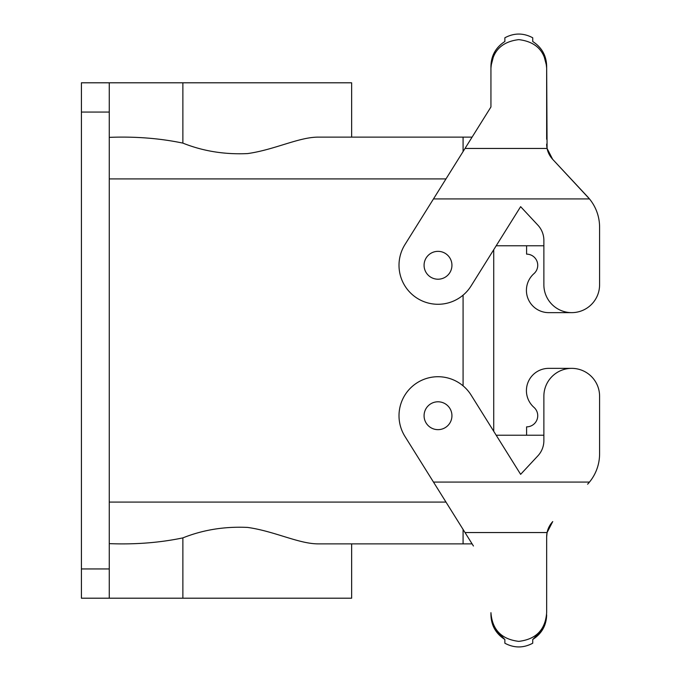 <?xml version="1.0" encoding="UTF-8"?>
<svg xmlns="http://www.w3.org/2000/svg" width="681" height="681" viewBox="0 0 681 681"><rect width="100%" height="100%" fill="white"/><g stroke="black" fill="none" stroke-linecap="round" stroke-linejoin="round"><path stroke-width="1.02" d="M81.414 112.059L81.414 82.801L109.266 82.801L109.266 112.059L81.414 112.059L81.414 598.199L109.266 598.199L109.266 112.059M109.266 82.801L182.874 82.801L182.874 143.112C203.023 151.165 224.594 154.655 247.586 153.583C274.537 149.794 298.823 137.119 318.189 137.128L463.08 137.128L463.08 151.557L463.08 137.128L472.095 137.128M182.874 143.112C159.712 138.277 135.17 136.362 109.266 137.366M463.08 385.846L463.08 295.154L463.08 385.846M109.266 543.634C135.17 544.638 159.712 542.723 182.874 537.888C203.023 529.835 224.594 526.345 247.586 527.417C274.537 531.206 298.823 543.881 318.189 543.872L463.08 543.872L351.643 543.872L463.08 543.872L463.08 529.443L463.08 543.872L472.095 543.872M182.874 537.888L182.874 598.199L351.643 598.199L351.643 543.872M182.874 598.199L109.266 598.199M182.874 82.801L351.643 82.801L351.643 137.128L463.08 137.128L318.189 137.128M548.707 368.361L571.734 368.361L548.707 368.361A22.286 22.286 0 0 0 533.972 407.366A11.143 11.143 0 0 1 526.6 426.859L526.6 435.219M543.872 435.219L496.185 435.219L493.725 431.286L493.725 249.714L496.185 245.781L543.872 245.781M552.649 521.706L547.09 532.551L546.656 536.909C546.715 531.129 548.707 526.064 552.649 521.706L552.759 521.586M433.482 482.08L589.474 482.08L587.618 484.208A44.571 44.571 0 0 0 599.586 453.81L599.586 396.214A27.861 27.861 0 0 0 571.734 368.361A27.861 27.861 0 0 0 543.872 396.214L543.872 440.641A22.286 22.286 0 0 1 537.888 455.836L520.633 474.342L471.082 395.048A39.004 39.004 0 0 0 417.342 382.645A39.004 39.004 0 0 0 404.931 436.385L473.431 546.009M546.656 614.781C546.426 625.362 541.787 633.602 532.729 639.493L532.729 643.222C523.442 648.176 514.155 648.176 504.868 643.222L504.868 639.502C495.811 633.611 491.171 625.379 490.941 614.798L490.941 612.67C492.193 629.704 501.48 639.272 518.794 641.374C536.117 639.272 545.404 629.704 546.656 612.67L546.656 541.77M504.808 639.468L494.67 629.065M532.789 639.459L542.927 629.057M490.941 614.798L490.941 612.67M546.656 536.909L546.656 612.67M599.586 453.81L599.586 396.214M437.977 429.651A13.926 13.926 0 0 0 451.937 415.75A13.926 13.926 0 0 0 438.036 401.79A13.926 13.926 0 0 0 424.076 415.691A13.926 13.926 0 0 0 437.977 429.651M548.707 312.639L571.734 312.639L548.707 312.639A22.286 22.286 0 0 1 533.972 273.634A11.143 11.143 0 0 0 526.6 254.141L526.6 245.781M437.977 251.349A13.926 13.926 0 0 0 424.076 265.309A13.926 13.926 0 0 0 438.036 279.21A13.926 13.926 0 0 0 451.937 265.25A13.926 13.926 0 0 0 437.977 251.349M547.09 148.449L552.649 159.294L589.474 198.92A44.571 44.571 0 0 1 599.586 227.19L599.586 284.786A27.861 27.861 0 0 1 571.734 312.639A27.861 27.861 0 0 1 543.872 284.786L543.872 240.359A22.286 22.286 0 0 0 537.888 225.164L520.633 206.658L471.082 285.952A39.004 39.004 0 0 1 417.342 298.355A39.004 39.004 0 0 1 404.931 244.615L465.021 148.449L547.09 148.449L546.656 66.219L546.656 139.23M473.431 134.991L490.941 106.968L490.941 66.202L490.941 106.968L465.021 148.449M546.656 68.33C545.404 51.296 536.117 41.728 518.794 39.626C501.48 41.728 492.193 51.296 490.941 68.33M546.656 66.219C546.426 55.638 541.787 47.398 532.729 41.507L532.729 37.778C523.442 32.824 514.155 32.824 504.868 37.778L504.868 41.498C495.811 47.389 491.171 55.621 490.941 66.202M542.927 51.943L546.656 66.134M494.67 51.935L490.941 66.117M552.649 159.294C548.707 154.936 546.715 149.871 546.656 144.091M599.586 227.19L599.586 284.786M552.759 159.414L587.618 196.792A44.571 44.571 0 0 1 589.474 198.92L433.482 198.92M109.266 178.916L445.978 178.916M445.978 502.084L109.266 502.084M81.414 568.941L109.266 568.941M547.09 532.551L465.021 532.551M318.189 543.872L463.08 543.872M351.643 137.128L463.08 137.128"/></g></svg>
